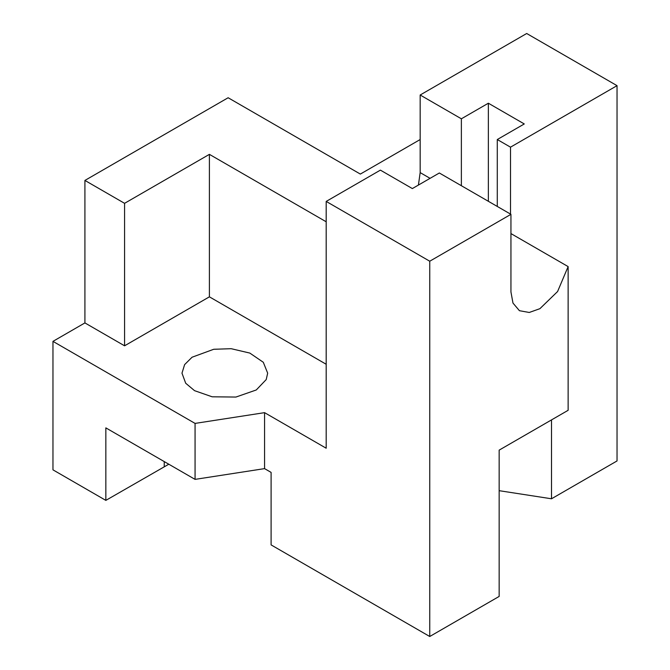 <?xml version="1.0" encoding="UTF-8"?>
<svg xmlns="http://www.w3.org/2000/svg" width="670" height="670" viewBox="0 0 670 670"><rect width="100%" height="100%" fill="white"/><g stroke="black" fill="none" stroke-linecap="round" stroke-linejoin="round"><path stroke-width="1" d="M326.19 364.262L209.4 296.835L124.57 345.812L84.914 322.915L84.914 180.431L124.57 203.328L209.4 154.351L326.19 221.778M124.57 345.812L124.57 203.328M209.4 296.835L209.4 154.351M194.535 390.66L212.155 396.799L235.915 397.059L256.267 389.974L266.216 379.563L267.673 373.165L263.302 362.277L249.818 353.073L231.184 348.702L213.738 349.271L192.064 357.219L184.619 364.614L181.98 373.165L185.699 383.24L194.535 390.66M264.575 468.623L271.099 472.392L271.099 544.903L429.746 636.5L499.158 596.426L499.158 450.131L568.127 410.308L568.127 266.593L557.591 291.525L539.919 308.669L529.25 312.471L519.434 310.696L512.977 303.075L510.942 291.936L510.942 214.333L429.746 261.216L326.19 201.419L326.19 448.222L264.575 412.653L195.062 423.406L195.062 479.377L264.575 468.623L264.575 412.653M510.942 233.579L568.127 266.593M429.746 636.5L429.746 261.216M168.798 464.218L105.843 500.381L105.843 427.87L195.062 479.377M195.062 423.406L52.964 341.365L84.914 322.915M105.843 500.381L52.964 469.846L52.964 341.365M84.914 180.431L228.135 97.745L360.343 174.074L420.165 139.536M430.073 178.337L420.165 172.609L420.165 95.006L526.695 33.5L617.037 85.66L510.506 147.166L510.506 214.082M551.502 419.906L551.502 498.781L617.037 460.943L617.037 85.66M420.165 95.006L461.37 118.799L488.363 103.213L524.275 123.95L497.282 139.536L510.506 147.166M461.37 118.799L461.37 185.716M420.165 172.609L418.415 185.071M488.363 201.293L488.363 103.213M510.942 214.333L439.336 172.994L412.343 188.572L380.392 170.13L326.19 201.419M497.282 139.536L497.282 206.444M551.502 498.781L499.158 490.683M164.234 466.672L164.234 461.58"/></g></svg>
